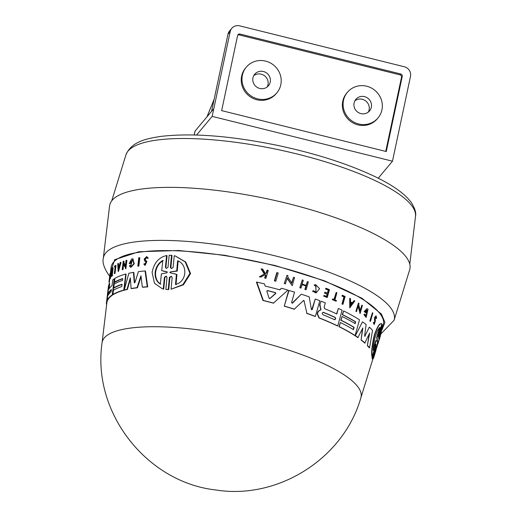 <?xml version="1.0" encoding="UTF-8"?>
<svg xmlns="http://www.w3.org/2000/svg" width="517" height="517" viewBox="0 0 517 517"><rect width="100%" height="100%" fill="white"/><g stroke="black" fill="none" stroke-linecap="round" stroke-linejoin="round"><path stroke-width="0.78" d="M382.044 329.768L384.906 322.317L381.443 314.11L361.945 298.244L324.359 280.77L274.902 265.467L224.753 255.282L178.708 250.506L138.834 251.76L114.677 259.696L110.502 272.317M115.181 266.798A138.55 35.156 -168 0 0 114.826 267.069L114.444 266.959A138.957 35.259 12 0 1 115.233 266.371L114.354 273.532L114.735 273.635A137.897 34.994 -168 0 1 115.013 273.441L114.625 273.338A138.31 35.098 -168 0 0 114.354 273.532M114.444 266.959L114.541 266.171A139.028 35.279 12 0 1 115.601 265.395L115.989 265.499L115.013 273.441M112.784 267.774L111.892 275.044A138.369 35.111 12 0 1 112.312 274.617L112.616 275.393A137.897 34.994 -168 0 0 111.646 276.446L111.342 275.664A138.369 35.111 12 0 1 111.698 275.257L112.59 267.98A139.028 35.279 12 0 1 112.784 267.774L113.165 267.877L112.273 275.154M110.58 271.69L110.237 274.721M109.766 278.702L109.055 284.46M110.825 271.761L110.632 270.979A139.028 35.279 12 0 1 111.136 269.971L111.523 270.081L110.554 278.023A137.897 34.994 -168 0 0 110.056 279.038L109.669 278.928A138.31 35.098 12 0 1 110.166 277.913L110.554 278.023M132.921 258.901L134.258 263.78L130.846 267.373L129.392 266.093L130.045 265.156L130.446 265.266M130.045 265.156L130.788 265.971L132.346 260.116L130.077 262.546A138.763 35.214 12 0 1 131.144 262.313L131.544 262.423L131.441 263.263A138.278 35.091 -168 0 0 129.599 263.676L129.205 263.567L131.609 258.978A139.067 35.292 12 0 1 132.52 258.791L133.858 263.664L130.446 267.263M146.628 257.531L145.258 259.133L145.6 260.322L146.886 261.505L145.122 265.363L143.784 264.038L144.902 263.741M144.476 263.625L144.993 264.271L145.962 262.093L144.728 261.007L144.159 259.082L146.705 256.555L148.237 258.125L147.106 258.345L146.427 257.44L144.831 259.017L145.174 260.2L146.46 261.389L144.702 265.247M137.813 266.093L138.789 257.724A139.067 35.292 12 0 1 139.416 257.64L139.829 257.757L138.853 266.126A137.897 34.994 -168 0 0 138.226 266.21L137.813 266.093A138.31 35.098 12 0 1 138.44 266.009L138.853 266.126M126.122 274.165L124.183 290.224A135.932 34.497 -168 0 0 113.307 294.574L112.926 294.464L113.449 290.224A136.727 34.697 12 0 1 121.754 286.612L122.044 284.253A136.94 34.749 -168 0 0 113.74 287.866L114.199 284.091A137.283 34.833 12 0 1 122.503 280.472L122.729 278.585A137.451 34.878 -168 0 0 114.431 282.204L114.897 278.411A137.793 34.969 12 0 1 125.734 274.055L126.122 274.165M122.012 284.492A136.527 34.645 -168 0 0 114.121 287.975L113.74 287.866M122.703 278.831A137.044 34.775 -168 0 0 114.819 282.314L114.431 282.204M130.394 279.018L127.408 289.442A135.932 34.497 -168 0 0 124.636 290.108L124.242 289.998L128.856 273.286A137.793 34.969 12 0 1 133.438 272.381L134.258 282.541L134.666 282.65L133.845 272.498L133.438 272.381M134.478 282.896L134.258 282.541L134.995 282.431L138.394 271.645A137.793 34.969 12 0 1 145.057 270.953L145.484 271.07L147.707 286.903A135.932 34.497 -168 0 0 142.763 287.245L142.337 287.122L140.967 275.787L137.018 287.672A136.339 34.6 -168 0 0 131.111 288.531L130.31 277.823L127.014 289.333L127.408 289.442M141.083 276.802L137.432 287.782A135.932 34.497 -168 0 0 131.512 288.641L131.111 288.531M166.274 268.452L168.006 267.276L169.195 255.249L172.032 255.437L170.868 267.476L171.282 268.452M175.386 256.012L185.726 262.035L190.566 273.525L183.432 284.796L171.088 289.21L172.18 277.5L171.256 276.272L169.402 277.403L168.251 289.449L165.847 289.384L167.017 277.351L166.157 276.136L164.406 277.306L163.236 288.99L162.325 288.764L154.467 283.264L152.114 272.459C153.898 263.011 158.725 257.376 166.584 255.56L165.414 267.237L166.209 268.278M171.502 276.362L169.899 277.545L168.755 289.591L165.847 289.384M166.396 276.227L164.884 277.448L163.727 289.126L162.325 288.764M166.584 255.56L167.069 255.695L165.892 267.373M123.906 262.339L123.518 262.229L123.647 261.143L124.035 261.253L123.906 262.339L125.385 265.828M123.518 262.229L125.314 266.429L126.045 260.374A139.067 35.292 12 0 1 126.51 260.238L126.898 260.348L125.89 268.711L123.35 263.625L122.632 269.499A138.31 35.098 -168 0 0 122.219 269.641L123.233 261.292A139.067 35.292 -168 0 1 123.647 261.143M123.653 264.374L123.02 269.609A137.897 34.994 -168 0 0 122.6 269.751L122.219 269.641M120.668 262.293L121.049 262.397L118.503 271.438L118.122 271.328L117.74 263.709A139.067 35.292 12 0 1 118.141 263.489L118.27 266.093A138.808 35.221 12 0 1 119.337 265.576L120.209 262.487A139.067 35.292 12 0 1 120.668 262.293L118.122 271.328M118.141 263.489L118.522 263.599L118.651 266.203M109.798 283.846L108.88 289.1A137.283 34.839 12 0 1 112.053 285.552L112.745 279.917A137.793 34.969 12 0 1 114.225 278.844L112.254 294.897A136.339 34.6 -168 0 0 107.2 300.306L108.822 285.029A137.793 34.969 -168 0 1 109.41 283.743L109.798 283.846M114.225 278.844L114.606 278.954L112.635 295.007A135.932 34.497 -168 0 0 107.588 300.416L107.122 300.403L107.588 300.416M107.284 300.448L107.148 301.573A135.932 34.497 -168 0 0 106.819 303.111L102.069 342.823A132.326 33.579 -168 0 1 102.069 342.816C91.819 412.359 146.621 482.432 215.977 489.993C278.127 499.92 343.501 458.579 360.866 397.825A132.326 33.579 -168 0 0 360.866 397.825A132.326 33.579 -168 0 0 202.658 330.415A132.326 33.579 -168 0 0 102.069 342.816M382.244 328.65L383.259 325.367A139.17 35.318 -168 0 0 216.875 254.467A139.17 35.318 -168 0 0 111.077 267.515L110.677 270.869M319.668 305.036L321.044 301.172A137.793 34.969 12 0 1 325.348 302.865L324.114 307.272L324.721 308.752A137.283 34.839 12 0 1 336.826 313.968L338.364 308.449A137.793 34.969 -168 0 1 342.099 310.213L337.73 325.936A136.339 34.6 -168 0 0 319.254 317.91L317.496 313.832L318 312.042L319.428 310.497L320.889 309.948L319.668 305.036M320.676 308.856L320.023 304.823M146.705 256.555L147.81 258.002L147.106 258.345M148.237 258.125L147.81 258.002M374.172 323.487L374.651 321.626L374.579 317.483L376.066 315.809L376.667 318.349L375.988 318.349L375.943 317.095M374.651 321.626L374.98 321.606L374.903 317.47L376.066 315.809M374.98 321.606L374.321 323.552L374.004 322.382L373.287 322.434L374.172 324.579L375.342 321.141L375.219 317.787L375.937 316.753L376.667 318.349M376.033 344.193L372.253 356.413L371.878 356.433C371.245 352.051 372.02 345.026 374.211 335.359C377.294 326.621 379.724 322.789 381.501 323.862M372.253 356.413C371.6 352.032 372.363 345.007 374.554 335.339C377.636 326.608 380.073 322.776 381.869 323.842L378.515 335.223C378.134 337.11 378.218 337.401 378.774 336.108L382.244 324.398L382.438 325.18L378.948 336.897C378.522 338.777 378.56 339.074 379.077 337.782L382.49 326.395L380.189 336.696L374.146 355.405L377.145 345.518L377.488 341.795L377.656 341.485L378.134 342.254L381.119 332.373L378.056 343.598M380.951 323.687L381.869 323.842M375.62 345.033C376.189 343.74 376.273 344.038 375.865 345.918L375.491 345.931L372.007 357.648L372.137 358.436L372.524 358.417L376.408 345.86M376.027 346.694C376.557 345.408 376.589 345.705 376.137 347.586L375.756 347.605M381.055 333.775L394.064 320.269L409.658 269.809A153.446 38.937 -168 0 0 226.207 191.633A153.446 38.937 -168 0 0 109.559 206.018L103.284 258.461C102.321 262.41 103.982 267.683 108.26 274.288L109.662 276.072M108.085 295.31L108.376 292.952A136.94 34.749 12 0 1 111.342 289.526L111.052 291.885A136.727 34.697 -168 0 0 108.085 295.31L108.053 295.349M170.332 272.873L169.886 272.375L170.423 271.903L176.711 270.953L177.628 260.781C187.593 264.006 187.484 281.494 175.496 284.479L176.407 274.307L170.332 272.873L169.886 272.375M167.256 271.884L166.985 272.782L161.382 273.887L160.341 284.066C156.58 281.765 154.841 277.862 155.132 272.349C155.953 266.927 158.499 262.959 162.765 260.452L161.718 270.63L167.172 271.845M163.236 260.581C158.971 263.063 156.418 267.03 155.585 272.478C155.294 277.984 157.039 281.894 160.819 284.201M322.789 314.653L322.156 313.115L323.435 312.339A136.94 34.749 12 0 1 335.094 317.341C335.972 318.614 335.759 319.383 334.447 319.648A136.727 34.697 -168 0 0 322.789 314.653M266.837 290.929L267.231 290.612A136.869 34.729 -168 0 1 275.147 292.648L275.451 293.501L269.784 298.555L269.086 298.27L266.843 291.181L267.593 290.593A137.283 34.833 12 0 1 275.496 292.628L275.794 293.488L269.758 298.684M373.235 350.455C373.222 346.72 373.927 342.086 375.348 336.541C376.996 331.391 378.541 328.353 379.989 327.435L377.08 337.355L377.416 340.393L377.145 341.317L376.15 340.535L373.235 350.455M368.33 112.073A8.957 8.589 39.9 0 0 369.106 109.921A8.957 8.589 39.9 0 0 365.034 100.485A8.957 8.589 39.9 0 0 354.869 100.809M354.093 102.967A8.957 8.589 -140.1 0 1 355.845 99.361A8.957 8.589 -140.1 0 1 366.475 97.364A8.957 8.589 -140.1 0 1 371.335 107.252A8.957 8.589 -140.1 0 1 369.584 110.858A8.957 8.589 -140.1 0 1 358.953 112.855A8.957 8.589 -140.1 0 1 354.093 102.967M267.199 86.946A8.957 8.589 39.9 0 0 267.98 84.788A8.957 8.589 39.9 0 0 263.909 75.353A8.957 8.589 39.9 0 0 253.744 75.682M252.962 77.834A8.957 8.589 -140.1 0 1 254.713 74.228A8.957 8.589 -140.1 0 1 265.35 72.231A8.957 8.589 -140.1 0 1 270.21 82.125A8.957 8.589 -140.1 0 1 268.459 85.732A8.957 8.589 -140.1 0 1 257.828 87.728A8.957 8.589 -140.1 0 1 252.962 77.834M343.508 100.337A19.956 19.129 39.9 0 0 354.339 122.361A19.956 19.129 39.9 0 0 378.017 117.915A19.956 19.129 39.9 0 0 381.921 109.882A19.956 19.129 39.9 0 0 371.09 87.858A19.956 19.129 39.9 0 0 347.411 92.304A19.956 19.129 39.9 0 0 343.508 100.337M347.411 92.304L346.661 93.189A19.956 19.129 39.9 0 0 342.765 101.222A19.956 19.129 39.9 0 0 353.596 123.246A19.956 19.129 39.9 0 0 377.274 118.8L378.017 117.915M242.383 75.211A19.956 19.129 39.9 0 0 253.214 97.228A19.956 19.129 39.9 0 0 276.892 92.789A19.956 19.129 39.9 0 0 280.796 84.749A19.956 19.129 39.9 0 0 269.964 62.731A19.956 19.129 39.9 0 0 246.279 67.171A19.956 19.129 39.9 0 0 242.383 75.211M246.279 67.171L245.536 68.063A19.956 19.129 39.9 0 0 241.639 76.096A19.956 19.129 39.9 0 0 252.47 98.12A19.956 19.129 39.9 0 0 276.149 93.674L276.892 92.789M311.719 309.793L315.241 299A137.793 34.969 -168 0 1 319.81 300.7L315.409 316.423A136.339 34.6 -168 0 0 306.898 313.315L304.099 301.043L306.898 313.315M315.409 316.423L315.112 316.443A135.932 34.497 -168 0 0 306.587 313.328M303.647 300.416L294.231 309.211A135.932 34.497 -168 0 0 284.247 306.174L288.686 290.451L294.535 292.073L291.607 302.516L292.577 303.078L301.288 294.199A137.793 34.969 12 0 1 309.192 296.848L311.35 309.353L312.32 309.431L315.241 299M292.047 303.221L301.288 294.199M336.535 313.981L338.364 308.449M337.73 325.936L337.433 325.949A135.932 34.497 -168 0 0 318.957 317.923L317.199 313.845L317.697 312.061L319.131 310.51L320.592 309.961M319.726 304.836L321.044 301.172M273.403 303.149A135.932 34.497 -168 0 0 262.946 300.474L256.419 282.108L256.813 282.095A137.793 34.969 12 0 1 264.426 283.865L265.163 286.056A137.619 34.923 12 0 1 279.813 289.837L281.513 288.273A137.793 34.969 12 0 1 287.95 290.102L273.403 303.149M279.471 289.85L281.513 288.273M291.523 283.187L293.553 277.248A139.028 35.279 12 0 1 294.548 277.539L292.208 285.727L286.961 278.075M292.208 285.727L287.297 278.062L285.306 283.833A137.865 34.982 -168 0 0 284.266 283.542L286.961 275.341A139.028 35.279 12 0 1 287.995 275.632L287.691 276.698L291.853 283.174L293.553 277.248M301.062 288.027L300.745 288.04A137.897 34.994 -168 0 0 299.802 287.743L302.329 279.943A139.028 35.279 12 0 1 303.266 280.24L302.174 284.098A138.672 35.188 12 0 1 306.322 285.449L307.415 281.597A139.028 35.279 12 0 1 308.319 281.894L306.122 289.675A138.31 35.098 -168 0 0 305.217 289.378L306.193 285.907A138.627 35.175 -168 0 0 302.044 284.557L301.062 288.027A138.31 35.098 -168 0 0 300.118 287.723L302.329 279.943M306.012 285.462L307.415 281.597M306.122 289.675L305.812 289.694A137.897 34.994 -168 0 0 304.901 289.391L305.883 285.927A138.22 35.072 -168 0 0 302.012 284.667M260.911 277.047L260.523 277.067A137.897 34.994 -168 0 0 259.34 276.795L264.31 274.055L261.124 268.885L261.512 268.866A139.028 35.279 12 0 1 262.72 269.144L265.415 273.629L266.546 272.995L267.36 270.236A139.028 35.279 12 0 1 268.252 270.449L265.951 278.236A138.31 35.098 12 0 0 265.053 278.023L265.945 275.018A138.588 35.169 12 0 0 264.982 274.786L260.911 277.047A138.31 35.098 12 0 0 259.728 276.776L264.31 274.055M265.04 273.642L266.171 273.008L266.985 270.255L267.36 270.236M265.951 278.236L265.583 278.256A137.897 34.994 -168 0 0 264.678 278.043L265.57 275.031A138.175 35.066 -168 0 0 264.846 274.863M314.763 285.739L314.168 284.964L315.628 284.693L319.584 288.635L316.107 292.958L312.507 291.207L313.444 290.709L316.061 292.111L315.68 285.539L314.763 285.739L314.472 284.951L315.628 284.693M316.107 292.958L312.507 291.207M315.913 292.111L315.952 285.584M336.205 301.185L335.908 301.198A137.897 34.994 -168 0 0 332.328 299.647L332.509 298.988L332.625 299.634A138.31 35.098 12 0 1 336.205 301.185L336.386 300.526A138.369 35.111 -168 0 0 334.919 299.886L336.903 292.764A139.028 35.279 12 0 0 336.186 292.448L333.904 299.589M342.952 304.287L342.661 304.3A137.897 34.994 -168 0 0 341.989 303.983L343.941 296.971A138.55 35.156 -168 0 0 341.899 296.015L342.409 295.233A139.028 35.279 12 0 1 345.117 296.506L342.952 304.287A138.31 35.098 -168 0 0 342.286 303.97L344.232 296.958A138.957 35.259 12 0 0 342.189 296.002L341.899 296.015M275.852 281.151L275.496 281.17A137.865 34.982 -168 0 0 274.385 280.88L276.776 272.698L277.131 272.679A139.028 35.279 12 0 1 278.236 272.97L275.852 281.151A138.272 35.085 -168 0 0 274.74 280.867L277.131 272.679M369.287 327.138L364.776 336.289L369.287 327.138A137.793 34.969 12 0 1 372.55 330.318L369.545 347.799L369.209 347.812A135.932 34.497 -168 0 0 367.348 345.647L369.183 334.124M367.348 345.647L369.668 333.051L364.782 343.12A135.932 34.497 -168 0 0 361.086 340.018L362.443 328.767M361.086 340.018L362.85 327.933L357.848 337.627A135.932 34.497 -168 0 0 355.269 335.876L362.488 321.839A137.793 34.969 12 0 1 366.126 324.514L364.627 335.888L365.092 336.276L364.627 335.888M353.176 329.659L353.822 327.351A136.527 34.645 -168 0 0 340.742 320.223L342.067 316.514A137.283 34.833 12 0 1 355.147 323.642L355.664 321.794A137.451 34.878 -168 0 0 342.577 314.666L343.611 310.95A137.793 34.969 12 0 1 359.509 319.836L355.114 335.565A136.339 34.6 -168 0 0 339.236 326.673L340.393 322.518A136.727 34.697 12 0 1 353.473 329.646L354.119 327.339A136.94 34.749 -168 0 0 341.039 320.21L342.067 316.514M354.849 323.655L355.366 321.807A137.044 34.775 -168 0 0 342.286 314.679L343.611 310.95M355.114 335.565L354.811 335.578A135.932 34.497 -168 0 0 338.945 326.686L340.393 322.518M366.081 312.746L365.777 312.759A138.278 35.091 -168 0 0 364.149 311.628L366.889 308.668L364.453 311.615A138.685 35.195 12 0 1 366.081 312.746L366.314 311.925A138.763 35.214 -168 0 0 365.383 311.273L366.773 310.013L366.249 316.107L364.905 314.071L363.884 314.53L364.905 314.071M366.889 308.668L367.277 308.714A139.067 35.292 -168 0 1 368.033 309.263L366.133 317.444L363.884 314.53M366.094 316.1L367.07 310.239M359.916 311.06L361.868 305.12L360.213 311.047L358.701 304.442L358.998 303.382A139.067 35.292 12 0 0 358.462 303.065L355.883 311.26L358.462 303.065M361.868 305.12A139.067 35.292 12 0 1 362.378 305.437L360.091 313.619L358.022 305.825M360.091 313.619L358.32 305.805L356.42 311.577A137.897 34.994 -168 0 0 355.883 311.26M349.738 307.841L349.725 298.322A139.067 35.292 12 0 1 350.487 298.71L350.597 301.96A138.808 35.221 12 0 1 352.445 302.936L354.074 300.603A139.067 35.292 12 0 1 354.798 300.991L349.738 307.841M352.155 302.949L354.074 300.603M370.508 321.231L370.198 321.244A137.897 34.994 -168 0 0 369.823 320.921L372.447 312.72A139.067 35.292 12 0 1 372.828 313.05L370.508 321.231A138.31 35.098 -168 0 0 370.133 320.908L372.447 312.72M378.36 336.948L381.869 324.418L382.244 324.398M378.683 337.801L382.095 326.414L382.49 326.395M375.943 350.423L373.81 357.325L372.931 359.166L372.318 358.992L372.492 358.417M375.491 345.931C375.898 344.051 375.814 343.76 375.245 345.052M327.39 293.229L328.276 290.069A138.556 35.162 -168 0 0 325.594 289.009L325.781 288.318L325.891 288.997A138.963 35.266 12 0 1 328.573 290.056L327.688 293.217A138.672 35.188 -168 0 0 325.006 292.157L324.741 293.113A138.582 35.169 12 0 1 327.423 294.173L326.776 296.493A138.369 35.111 -168 0 0 324.094 295.433L323.907 296.086A138.31 35.098 12 0 1 327.293 297.43L326.996 297.443A137.897 34.994 -168 0 0 323.61 296.099L324.094 295.433M326.479 296.506L327.125 294.186A138.175 35.066 -168 0 0 324.443 293.126L325.006 292.157M107.155 296.926L108.37 286.78A137.793 34.969 12 0 1 108.693 285.397L106.754 301.463A136.339 34.6 -168 0 0 106.418 303.027A136.339 34.6 -168 0 0 106.353 304.041L106.696 304.138M107.148 301.573L106.754 301.463M107.006 298.141L106.418 303.027M107.09 297.437L107.025 297.96M112.635 295.007L112.254 294.897M109.41 283.743L108.861 288.247M123.02 269.609L122.632 269.499M126.51 260.238L125.495 268.601M166.241 268.446L165.414 267.237M163.727 289.126L163.236 288.99M168.755 289.591L168.251 289.449M171.295 268.569L173.124 267.425L174.229 255.721L175.237 255.973L185.17 261.886L189.972 273.357L182.876 284.628L171.088 289.21M171.263 268.556L170.364 267.341L170.868 267.476M171.534 255.301L170.364 267.341M137.432 287.782L137.018 287.672M147.707 286.903L147.267 286.78A136.339 34.6 -168 0 0 142.337 287.122M145.057 270.953L147.267 286.78M127.014 289.333A136.339 34.6 -168 0 0 124.242 289.998M124.183 290.224L123.789 290.115A136.339 34.6 -168 0 0 112.926 294.464M125.734 274.055L123.789 290.115M312.016 309.444L311.874 309.812M284.247 306.174L289.016 290.431M294.548 309.192A136.339 34.6 -168 0 0 284.576 306.161M303.195 300.616L304.416 301.03M320.973 308.843L320.889 309.948M262.946 300.474L263.308 300.455L256.813 282.095M273.752 303.13A136.339 34.6 -168 0 0 263.308 300.455M139.416 257.64L138.44 266.009M131.441 263.263L131.047 263.153A138.685 35.195 -168 0 0 129.205 263.567M131.144 262.313L131.047 263.153M284.266 283.542L286.961 275.341M285.642 283.82A138.272 35.085 -168 0 0 284.602 283.529M259.34 276.795L259.728 276.776M265.57 275.031L265.945 275.018M264.678 278.043L265.053 278.023M266.171 273.008L266.546 272.995M264.685 274.036L261.512 268.866M312.811 291.194L313.444 290.709M332.806 298.975A138.369 35.111 12 0 1 334.202 299.576L336.186 292.448M342.189 296.002L342.409 295.233M274.385 280.88L274.74 280.867M110.548 271.683A138.963 35.266 -168 0 1 110.935 270.882L110.541 274.107A138.672 35.188 -168 0 0 110.153 274.908L110.037 275.884A138.582 35.169 12 0 1 110.425 275.083L110.134 277.455A138.369 35.111 -168 0 0 109.746 278.256L109.669 278.928M111.136 269.971L110.166 277.913M109.714 275.794L109.113 280.821M109.843 274.437L109.94 273.583L110.341 273.693M109.785 275.296L109.029 281.616M109.119 280.46L108.964 281.907L109.345 282.011M112.616 275.393L112.228 275.29A138.31 35.098 -168 0 0 111.265 276.337M112.312 274.617L112.228 275.29M115.601 265.395L114.625 273.338M355.269 335.876L362.488 321.839M358.152 337.614A136.339 34.6 -168 0 0 355.567 335.856M365.099 343.107A136.339 34.6 -168 0 0 361.389 339.999M369.545 347.799A136.339 34.6 -168 0 0 367.677 345.634M366.133 317.444L364.188 314.517M356.717 311.564A138.31 35.098 -168 0 0 356.181 311.247M350.028 307.828L349.725 298.322M376.318 318.336L375.988 318.349M373.287 322.434L374.004 322.382M374.172 324.579L373.61 322.421M372.007 357.648L372.382 357.635L375.865 345.918M372.524 358.417L372.382 357.635M372.318 358.992L372.712 358.972L376.137 347.586M378.735 337.801L379.077 337.782L378.709 338.622M327.293 297.43L329.465 289.649A139.028 35.279 -168 0 0 326.078 288.305M118.419 268.885L118.29 266.539A138.763 35.214 12 0 1 119.194 266.1L118.419 268.885M323.073 312.281L323.138 312.358A136.533 34.645 -168 0 1 334.796 317.354C335.682 318.627 335.468 319.403 334.156 319.661M334.77 319.713L334.447 319.648M350.694 305.437L350.61 302.51A138.763 35.214 12 0 1 352.167 303.33L350.694 305.437M111.523 289.804A136.533 34.645 -168 0 0 108.764 293.061L108.46 294.528M119.097 266.436A138.356 35.111 -168 0 0 118.677 266.643L118.29 266.539M118.677 266.643L118.736 267.748M178.158 260.93L177.234 271.102L176.711 270.953M170.423 271.903L177.234 271.102M170.927 272.045L170.384 272.511M176.407 274.307L174.539 273.693M176.937 274.456L176.026 284.628M163.482 271.199L167.101 271.923M352.167 303.33L351.877 303.343A138.356 35.111 -168 0 0 350.616 302.678M350.403 305.45L351.877 303.343M377.268 341.504L378.134 342.254M377.08 337.355L376.719 337.375L379.627 327.455M373.287 349.065L375.788 340.554L376.15 340.535M376.719 337.375L377.042 340.406L377.416 340.393M378.231 178.216L392.481 161.188L212.164 116.383L213.805 108.673L195.083 131.047A8.143 2.068 -168 0 0 194.954 131.299L194.179 134.956M211.582 111.329L227.958 34.277A8.143 7.807 -140.1 0 1 229.548 30.994L231.784 28.332A8.143 7.807 -140.1 0 1 239.668 25.85L404.294 66.758A8.143 7.807 -140.1 0 1 410.492 76.413L392.481 161.188M212.164 116.383L196.563 135.027M213.812 108.68L230.188 31.608A8.143 7.807 -140.1 0 1 231.784 28.332M237.62 35.486L221.651 110.625L386.27 151.533L402.245 76.387A2.036 1.952 39.9 0 0 400.694 73.976L239.991 34.044A2.036 1.952 39.9 0 0 237.62 35.486M385.747 151.397L401.502 77.279A2.036 1.952 39.9 0 0 399.951 74.862L239.248 34.93A2.036 1.952 39.9 0 0 237.717 35.169M394.064 320.269A148.676 37.728 -168 0 0 390.813 308.061A148.676 37.728 -168 0 0 216.306 244.528A148.676 37.728 -168 0 0 103.284 258.461M411.913 205.902A148.049 37.567 -168 0 0 259.793 146.059A148.049 37.567 -168 0 0 125.954 154.822C131.499 141.509 146.666 138.608 160.574 136.443C191.329 132.791 230.265 135.758 277.377 145.348C315.583 153.471 348.064 163.863 374.812 176.53C389.391 183.522 400.248 190.624 407.377 197.849L410.905 201.973C414.828 207.931 416.359 212.733 415.506 216.371A148.049 37.567 -168 0 0 411.913 205.902M164.884 277.448L164.406 277.312M169.899 277.551L169.402 277.409M145.6 260.322L145.174 260.2M146.886 261.505L146.46 261.389M374.392 319.81L374.715 319.797M108.764 293.061L108.376 292.952M275.451 293.501L275.794 293.488M275.147 292.648L275.496 292.628M194.25 134.963L195.083 131.047M214.09 99.522L207.02 116.777M227.958 34.277L230.188 31.608M239.991 34.044L239.248 34.93M400.694 73.976L399.951 74.862M402.245 76.387L401.502 77.279M415.506 216.371L409.781 264.181M360.866 397.832L372.815 359.166M133.095 258.933L132.695 258.823M377.255 344.794L377.933 342.603M125.954 154.822L111.737 200.829M206.942 116.874L214.135 99.316"/></g></svg>
